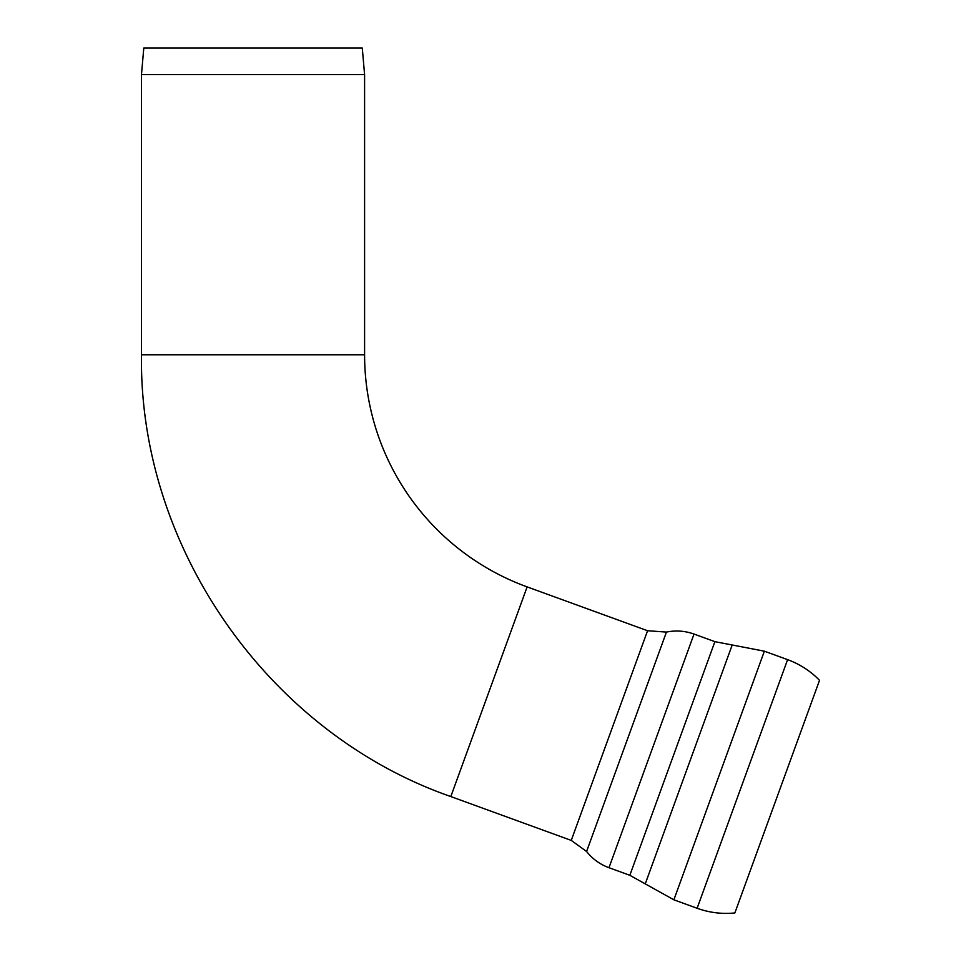 <?xml version="1.0" encoding="UTF-8"?>
<svg xmlns="http://www.w3.org/2000/svg" width="961" height="961" viewBox="0 0 961 961"><rect width="100%" height="100%" fill="white"/><g stroke="black" fill="none" stroke-linecap="round" stroke-linejoin="round"><path stroke-width="1.44" d="M787.6 659.642C799.804 664.123 810.447 671.018 819.529 680.316L734.865 912.95C721.927 914.235 709.338 912.674 697.109 908.265L673.877 899.808L764.367 651.186L787.6 659.642L697.109 908.265M629.839 875.303L645.251 883.88L732.198 644.987L714.888 641.66L629.839 875.303L608.986 867.711C600.012 864.395 592.541 858.99 586.582 851.494L666.441 632.086L647.57 630.74L571.254 840.407L450.817 796.561C268.575 733.063 138.816 547.734 141.471 354.765L141.471 74.61L143.79 48.05L362.273 48.05L364.591 74.61L141.471 74.61M647.57 630.74L527.133 586.895A247.025 247.025 0 0 1 364.591 354.765L141.471 354.765M527.133 586.895L450.817 796.561M714.888 641.66L694.022 634.068L608.986 867.711M645.251 883.88L673.877 899.808M732.198 644.987L764.367 651.186M694.022 634.068C685.013 630.836 675.823 630.176 666.441 632.086M571.254 840.407L586.582 851.494M364.591 74.61L364.591 354.765"/></g></svg>
